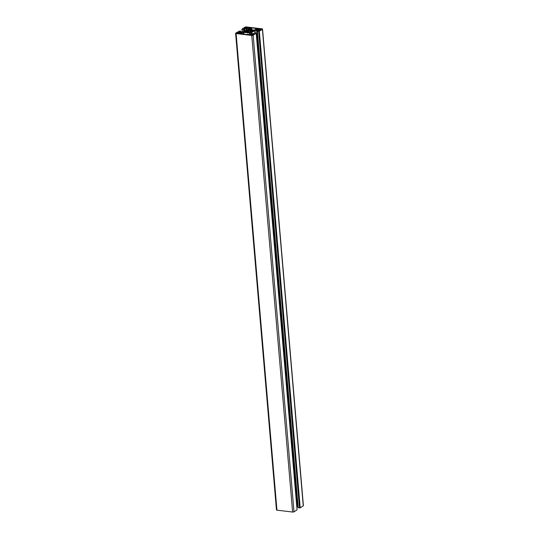 <?xml version="1.0" encoding="UTF-8"?>
<svg xmlns="http://www.w3.org/2000/svg" width="539" height="539" viewBox="0 0 539 539"><rect width="100%" height="100%" fill="white"/><g stroke="black" fill="none" stroke-linecap="round" stroke-linejoin="round"><path stroke-width="0.81" d="M262.54 29.093L303.403 505.69A1.017 0.337 175.1 0 1 303.262 505.878L300.203 507.846L298.202 507.799L257.346 31.201L258.855 30.514L255.048 30.454L251.235 32.805L251.572 33.411L253.465 33.701L254.725 32.886L256.207 33.263L253.148 35.23A1.017 0.337 175.1 0 1 251.76 35.453L236.095 33.553A1.017 0.337 175.1 0 1 235.597 33.31A1.017 0.337 175.1 0 1 235.738 33.122L239.491 31.04L240.798 31.201L239.538 32.01L243.089 31.956L246.909 29.605L246.572 28.991L244.679 28.708L243.419 29.517L241.937 29.14L244.996 27.172A1.017 0.337 175.1 0 1 246.377 26.95L262.048 28.85A1.017 0.337 175.1 0 1 262.54 29.093A1.017 0.337 175.1 0 1 262.405 29.288L259.347 31.249L257.346 31.201M298.121 506.828L296.814 506.903M256.207 33.263L297.063 509.86L294.004 511.828A1.017 0.337 175.1 0 1 292.623 512.05L276.952 510.15A1.017 0.337 175.1 0 1 276.46 509.907L235.597 33.31M250.965 28.291L251.605 27.88L256.045 28.419L255.405 28.83L257.864 28.83L256.557 29.719L254.738 30.063L248.418 29.355L247.852 28.661L249.779 27.759L250.965 28.291L251.086 29.679M248.823 27.543L247.024 28.695L243.978 28.324L245.514 27.334L248.823 27.543M249.321 34.867L251.12 33.708L254.165 34.078L251.929 35.183L249.321 34.867M260.081 30.278L257.036 29.908L258.835 28.756L260.007 28.897L261.691 29.194L260.081 30.278M238.063 32.124L241.108 32.495L239.309 33.647L237.436 33.425L236.453 33.209L238.063 32.124L238.164 33.317M246.175 31.127L245.447 31.04L246.889 30.662A3.045 1.011 175.1 0 1 247.65 30.413L246.889 30.11L248.169 29.618L249.173 29.739L249.018 30.191A3.045 1.011 175.1 0 1 249.961 30.164L251.181 30.312A3.045 1.011 175.1 0 1 251.753 30.521L254.078 30.427L252.104 30.952A3.045 1.011 175.1 0 1 251.969 31.282L252.697 31.37L251.248 31.74A3.045 1.011 175.1 0 1 250.494 31.99L251.255 32.293L249.975 32.785L248.971 32.663L249.119 32.212A3.045 1.011 175.1 0 1 248.183 32.239L246.963 32.091A3.045 1.011 175.1 0 1 246.39 31.882L244.066 31.976L246.04 31.451A3.045 1.011 175.1 0 1 246.175 31.127L246.235 31.909M247.536 34.55L248.048 34.22L246.532 34.523L242.092 33.991L242.739 33.573L240.279 33.58L241.587 32.684L243.406 32.34L249.725 33.047L250.291 33.741L249.052 34.536L247.536 34.55M240.879 32.172L240.798 31.201M240.333 32.104L240.279 31.531M239.895 32.05L239.848 31.478M244.12 31.39L243.931 29.187M243.608 31.72L243.419 29.517M242.348 32.077L242.112 29.355M242.186 32.097L241.937 29.14M300.203 507.846L259.347 31.249M299.765 507.792L258.909 31.195M299.509 507.96L258.653 31.363M257.77 30.002L257.73 29.463M258.208 30.056L258.161 29.517M258.632 29.908L258.572 29.254M258.936 29.941L258.835 28.756M259.852 30.251L259.751 29.066M260.492 29.685L260.445 29.146M260.748 29.517L260.701 28.985M250.062 34.954L250.015 34.415M250.494 35.008L250.446 34.469M250.918 34.86L250.857 34.206M251.221 34.9L251.12 33.708M252.137 35.19L252.036 34.018M252.778 34.637L252.737 34.098M253.034 34.469L252.993 33.937M239.08 33.62L238.979 32.434M239.72 33.054L239.68 32.515M239.983 32.886L239.936 32.353M237.005 33.371L236.958 32.832M237.436 33.425L237.389 32.886M237.861 33.277L237.807 32.623M244.713 28.419L244.672 27.88M245.151 28.473L245.104 27.934M245.575 28.324L245.514 27.671M246.795 28.668L246.694 27.476M247.435 28.102L247.388 27.563M247.691 27.934L247.644 27.401M246.283 31.902L246.168 30.575M247.044 32.428L246.889 30.662M247.825 32.468L247.65 30.413M249.025 32.219L248.829 29.962M249.2 32.313L249.018 30.191M250.184 32.791L249.961 30.164M250.568 31.969L250.392 29.888M251.302 31.747L251.181 30.312M251.861 31.814L251.753 30.521M252.528 30.885L252.488 30.406M252.885 30.838L252.825 30.184M252.016 31.801L251.969 31.282M250.554 32.724L250.494 31.99M250.716 32.636L250.682 32.219M244.78 32.151L244.726 31.498M245.353 32.192L245.299 31.572M246.08 31.929L246.04 31.451M251.767 29.76L251.605 27.88M255.499 29.941L255.405 28.83M256.348 29.8L256.274 28.938M256.867 29.517L256.786 28.607M250.211 29.571L250.096 28.183M248.081 34.617L248.048 34.22M242.779 34.072L242.739 33.573M246.64 29.773L246.572 28.991M246.424 29.908L246.336 28.911M244.868 30.912L244.679 28.708M244.201 31.336L243.985 28.816M303.262 505.878L262.405 29.288M297.804 506.788L256.941 30.191M297.42 506.801L256.557 30.204M255.264 32.953L255.048 30.454M254.94 32.913L254.738 30.555M294.004 511.828L253.148 35.23M292.623 512.05L251.76 35.453M276.952 510.15L236.095 33.553M245.602 28.331L245.514 27.334M246.33 28.614L246.208 27.226M247.522 30.258L247.475 29.733M248.391 32.239L248.169 29.618M249.227 29.456L249.085 27.866M249.934 29.537L249.779 27.759M241.667 33.6L241.587 32.684M241.971 33.479L241.896 32.583M243.561 34.166L243.406 32.34M243.951 34.213L243.79 32.327M249.813 34.051L249.725 33.047M250.022 33.91L249.955 33.135"/></g></svg>
